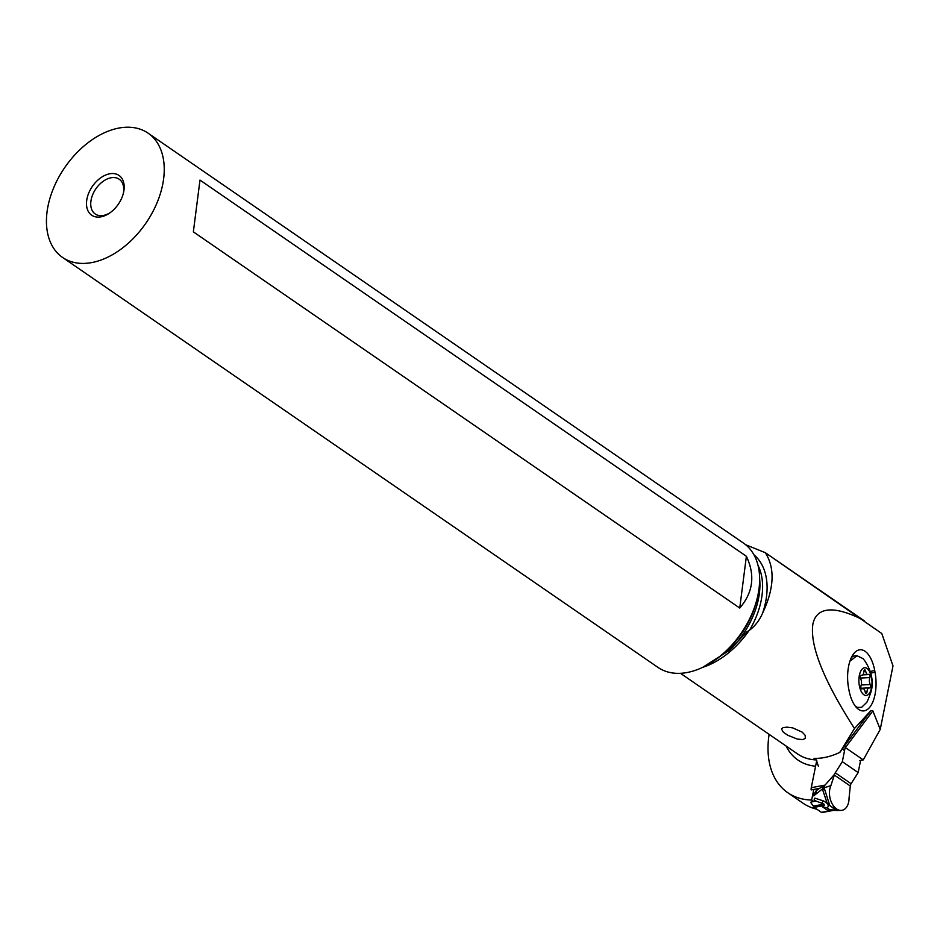 <?xml version="1.0" encoding="UTF-8"?>
<svg xmlns="http://www.w3.org/2000/svg" width="940" height="940" viewBox="0 0 940 940"><rect width="100%" height="100%" fill="white"/><g stroke="black" fill="none" stroke-linecap="round" stroke-linejoin="round"><path stroke-width="1.41" d="M814.851 798.119L823.334 800.892C828.023 803.23 829.315 805.592 827.224 807.989L829.209 809.364L835.684 810.433M816.778 760.331L811.279 787.685A6.039 3.819 -100.7 0 0 811.15 789.929L819.48 788.366L822.547 786.757L823.158 788.178L824.368 785.887L824.098 787.661L813.699 795.863M822.547 786.757L822.782 790.223L827.118 803.089L835.977 810.468L833.58 810.362M814.816 798.248L814.146 799.823L816.084 801.08L824.004 804.123L824.309 805.474L822.418 806.79L827.482 810.268A36.178 10.082 -73.3 0 1 829.209 809.364M823.334 800.892L821.619 803.489M822.383 812.407A1.81 1.151 -100.7 0 1 822.101 812.524A1.81 1.151 -100.7 0 1 821.443 812.36L814.205 807.378A1.81 1.151 -100.7 0 1 813.464 806.261L810.985 802.842A9.048 5.734 -100.7 0 1 811.032 802.032L816.084 801.08M849.055 798.107L850.359 785.264L849.055 798.107A15.087 9.565 79.3 0 1 847.598 805.357A15.087 9.565 79.3 0 0 849.055 798.107M824.098 787.661L829.82 805.65L837.423 810.503L841.077 810.409A15.087 9.565 79.3 0 0 847.598 805.357A15.087 9.565 79.3 0 1 834.109 806.684A15.087 9.565 79.3 0 1 830.901 785.617A15.087 9.565 79.3 0 0 831.183 801.75A15.087 9.565 79.3 0 0 841.077 810.409M822.782 790.223L824.321 787.743L830.901 785.617L834.485 774.372L825.05 785.1L811.279 787.685M822.582 786.745L824.298 785.699A12.067 3.126 47.9 0 1 824.368 785.887L825.05 785.1M842.334 761.682L835.272 772.809A4.829 3.149 -55.5 0 0 834.532 774.36L834.344 775.053L834.532 774.36A4.829 3.149 124.5 0 1 835.272 772.809L842.334 761.682L845.189 747.441L842.334 761.682L858.161 772.574L851.1 783.702A4.829 3.149 -55.5 0 0 850.359 785.264A4.829 3.149 124.5 0 1 851.1 783.702L858.161 772.574L860.605 760.389L858.161 772.574M823.663 787.25L823.193 786.404M819.48 788.366L815.955 790.998L816.425 792.291L814.757 794.711M816.649 793.207L816.425 792.291M813.229 795.581L815.955 790.998M827.482 810.268L833.052 810.351M827.224 807.989L822.418 806.79M745.678 544.754L765.325 552.697C775.159 568.195 774.243 588.358 762.599 613.174A71.816 46.824 -55.5 0 0 753.998 554.894M765.325 552.697L862.92 619.883C826.636 601.6 815.391 611.87 812.889 624.09C809.728 645.557 823.593 680.36 854.472 728.512L839.914 752.329A74.648 48.68 124.5 0 1 829.397 756.348A74.648 48.68 124.5 0 1 814.016 758.357L816.284 759.908L818.411 766.359M702.815 667.271L729.287 650.374L746.818 631.891L749.486 630.258C755.184 625.899 759.555 620.212 762.599 613.174M786.991 727.149L783.126 727.619L781.481 728.982L783.396 732.295L787.861 735.292L797.284 739.063L802.736 739.592L805.322 738.394L805.181 735.327L802.243 732.154L792.737 727.889L786.991 727.149M839.914 752.329L844.637 745.561L845.377 747.582L863.261 759.896L880.24 729.393L872.872 710.887L870.957 710.57L844.473 745.914M854.472 728.512L870.957 710.57M769.12 734.352A92.484 60.301 -55.5 0 0 787.791 792.714L802.866 803.101A92.484 60.301 -55.5 0 0 816.848 809.211M880.24 729.393L893 665.908L881.791 633.513L764.819 552.332M863.261 759.896L859.853 760.531M813.805 801.514L811.655 800.034L813.782 789.436M787.791 792.714A92.484 60.301 -55.5 0 0 811.655 800.034M862.92 619.883L864.448 620.929M893 665.908L881.791 633.513M848.656 688.515A29.763 14.006 -92.8 0 1 854.119 653.194A29.763 14.006 -92.8 0 1 856.34 651.15A29.763 14.006 -92.8 0 1 874.693 670.443L875.011 672.159A29.763 14.006 -92.8 0 1 867.326 709.524A29.763 14.006 -92.8 0 1 857.022 708.079A29.763 14.006 -92.8 0 1 848.985 690.23L848.656 688.515M851.417 657.471A26.25 12.361 -92.8 0 1 855.4 655.814L856.998 655.744L849.913 661.22M855.518 706.41L857.374 707.374L861.545 707.397L866.903 702.204C873.671 687.352 871.639 686.259 872.073 681.394C872.097 678.786 871.404 670.608 864.506 660.409L862.967 658.564L856.998 655.744M862.967 693.979A13.877 6.533 87.2 0 0 871.521 687.868A13.877 6.533 87.2 0 0 867.937 669.233A13.877 6.533 87.2 0 0 859.372 675.355A13.877 6.533 87.2 0 0 862.967 693.979M865.716 693.168A1.986 0.94 -92.8 0 1 865.2 692.005A4.9 2.303 87.2 0 0 863.942 689.138A4.9 2.303 87.2 0 0 862.826 688.609A4.9 2.303 87.2 0 0 862.156 688.856A1.986 0.94 -92.8 0 1 861.874 688.961A1.986 0.94 -92.8 0 1 861.428 688.75A1.986 0.94 -92.8 0 1 861.04 685.636A4.9 2.303 87.2 0 0 860.582 678.657A1.986 0.94 -92.8 0 1 860.253 676.495A1.986 0.94 -92.8 0 1 861.064 675.202A1.986 0.94 -92.8 0 1 861.287 675.237A4.9 2.303 87.2 0 0 861.827 675.355A4.9 2.303 87.2 0 0 863.895 671.43A1.986 0.94 -92.8 0 1 864.73 669.832A1.986 0.94 -92.8 0 1 865.176 670.056A1.986 0.94 -92.8 0 1 865.693 671.219A4.9 2.303 87.2 0 0 866.962 674.086A4.9 2.303 87.2 0 0 868.078 674.615A4.9 2.303 87.2 0 0 868.748 674.368A1.986 0.94 -92.8 0 1 869.018 674.262A1.986 0.94 -92.8 0 1 869.477 674.474A1.986 0.94 -92.8 0 1 869.864 677.587A4.9 2.303 87.2 0 0 870.311 684.567A1.986 0.94 -92.8 0 1 870.64 686.729A1.986 0.94 -92.8 0 1 869.841 688.021A1.986 0.94 -92.8 0 1 869.618 687.986A4.9 2.303 87.2 0 0 869.065 687.868A4.9 2.303 87.2 0 0 867.009 691.793A1.986 0.94 -92.8 0 1 866.163 693.391A1.986 0.94 -92.8 0 1 865.716 693.168M861.24 684.99L870.311 684.567M110.215 212.64A21.127 13.771 124.5 0 1 104.857 215.107A21.127 13.771 124.5 0 1 95.246 214.014A21.127 13.771 124.5 0 1 92.578 194.944A21.127 13.771 124.5 0 1 109.592 178.118A21.127 13.771 124.5 0 1 119.204 179.223A21.127 13.771 124.5 0 1 123.269 193.687M108.053 174.182A24.134 15.745 124.5 0 1 123.481 192.853A24.134 15.745 124.5 0 1 109.51 213.133A24.134 15.745 124.5 0 1 102.636 216.447A24.134 15.745 124.5 0 1 86.68 200.631A24.134 15.745 124.5 0 1 108.053 174.182M96.879 261.367A75.435 49.186 -55.5 0 0 157.65 201.289A75.435 49.186 -55.5 0 0 148.121 133.186A75.435 49.186 -55.5 0 0 113.799 129.274A75.435 49.186 -55.5 0 0 53.04 189.351A75.435 49.186 -55.5 0 0 62.569 257.442A75.435 49.186 -55.5 0 0 96.879 261.367M148.121 133.186L743.505 543.12A75.435 49.186 124.5 0 1 757.393 597.558A75.435 49.186 124.5 0 1 713.754 660.938A75.435 49.186 124.5 0 1 692.263 671.301A75.435 49.186 124.5 0 1 657.941 667.377L62.569 257.442M193.358 231.863L199.985 180.092L746.384 556.292C755.337 575.233 753.128 592.482 739.745 608.062L193.358 231.863M739.745 608.062L746.384 556.292M850.183 785.946L834.344 775.042L830.901 785.617M813.429 806.109L824.004 804.123M831.548 810.456L821.443 812.36M814.205 807.378L824.309 805.474M851.1 783.702L835.272 772.809M702.638 667.353A74.648 48.68 -55.5 0 0 749.345 630.152M816.284 759.908A74.648 48.68 124.5 0 1 797.707 754.033L680.454 673.298M842.44 748.628L840.125 751.718M845.377 747.582L872.872 710.887M844.661 750.073L842.475 748.581M815.591 766.206A79.477 51.829 124.5 0 1 786.063 746.019M870.205 671.513L874.693 670.443M875.011 672.159L870.722 673.181M865.176 691.875L867.009 691.793M863.895 671.301L865.693 671.219M860.347 678.045L869.864 677.587M757.393 597.558L756.806 600.014A70.817 46.177 124.5 0 1 715.845 659.516L713.754 660.938M731.766 648.083A69.395 45.249 -55.5 0 0 759.638 578.852M758.028 565.387A69.395 45.249 124.5 0 1 749.486 630.258M835.966 810.468L837.423 810.515M822.101 812.524L833.545 810.374M844.555 750.602L842.193 748.98M861.357 688.679L862.826 688.609M860.676 675.402L861.827 675.355M862.755 674.873L868.078 674.615M861.111 688.256L869.065 687.868"/></g></svg>
